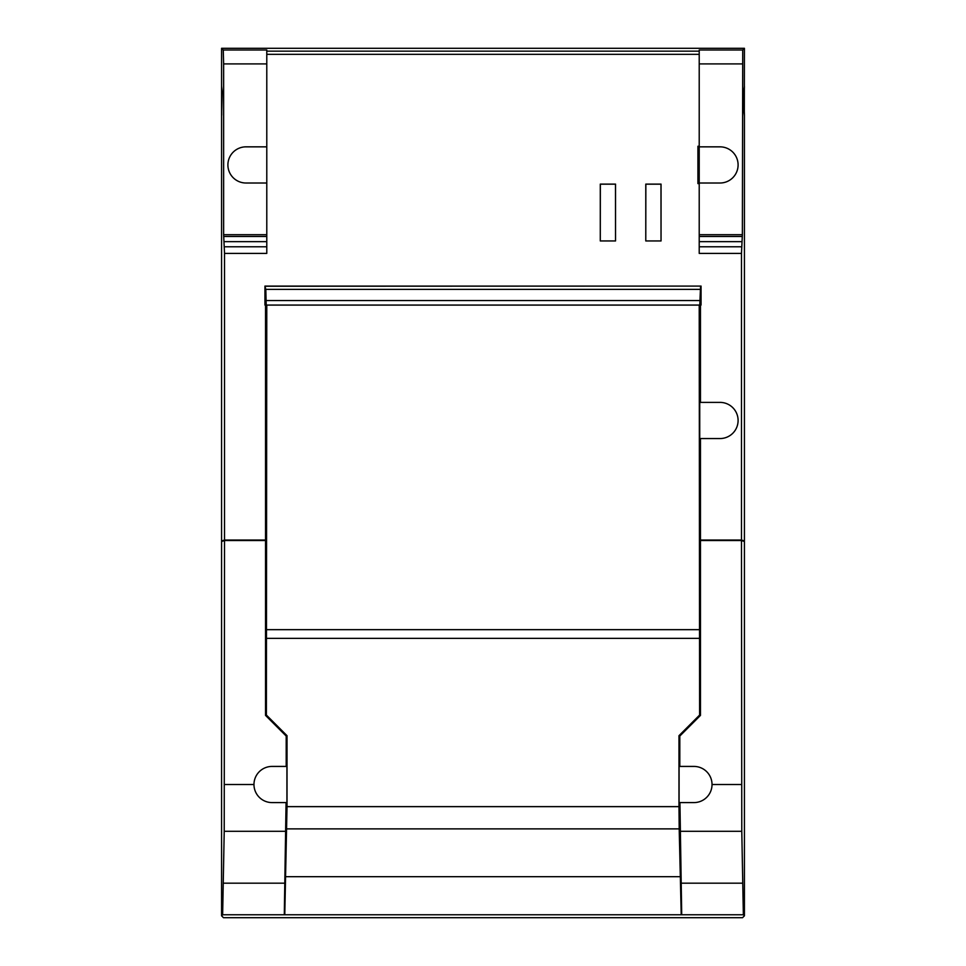 <?xml version="1.0" encoding="UTF-8"?>
<svg xmlns="http://www.w3.org/2000/svg" width="966" height="966" viewBox="0 0 966 966"><rect width="100%" height="100%" fill="white"/><g stroke="black" fill="none" stroke-linecap="round" stroke-linejoin="round"><path stroke-width="1.45" d="M286.19 766.424L286.19 736.044L287.023 735.694L266.387 715.057L265.541 715.408L265.541 305.099L700.459 305.099L700.459 402.387M266.387 715.057L266.785 305.099M266.218 305.051L264.938 305.051L264.938 286.081L701.062 286.081L701.062 305.051L266.218 305.051L265.807 289.365L264.938 286.081M221.576 915.804L221.576 541.503L224.523 540.513L224.221 831.303L222.639 914.754L221.576 915.804L223.472 917.7L742.528 917.7L744.424 915.804L743.361 914.754L741.779 831.303L741.477 540.513L700.459 540.513L700.459 438.552M700.459 540.03L741.477 540.03L744.424 541.008L744.424 115.183L743.784 91.758M224.523 253.394L223.629 234.69L223.629 63.913L223.267 49.99L221.576 48.3L221.576 541.008L224.523 540.03L224.523 253.394L266.785 253.394L266.785 54.325L699.215 54.325L699.215 146.24L697.923 146.24L697.923 183.612L699.215 183.612L699.215 253.394L741.477 253.394L741.477 540.03M224.523 540.03L265.541 540.03M600.284 240.957L615.535 240.957L615.535 184.108L600.284 184.108L600.284 240.957L600.345 184.18L615.475 184.18L615.523 240.945L600.297 240.945M645.783 240.957L661.046 240.957L661.046 184.108L645.783 184.108L645.783 240.957L645.856 184.18L660.973 184.18L661.034 240.945L645.795 240.945M699.734 402.387L720.008 402.387A18.076 18.076 0 0 1 738.096 420.464A18.076 18.076 0 0 1 720.008 438.552L699.734 438.552L699.734 402.387M700.459 540.513L700.459 715.408L699.613 715.057L699.215 305.099M733.194 540.513L700.459 540.151M742.951 541.008L744.424 541.008M699.215 54.325L699.215 49.99L742.733 49.99L744.424 48.3L744.315 115.183M743.615 541.226L744.267 541.008M744.424 915.804L744.424 541.503L741.477 540.513M265.541 540.151L233.543 540.513M233.543 540.151L232.806 540.513M222.385 541.226L221.733 541.008M221.576 541.008L223.049 541.008M224.523 540.513L265.541 540.513M265.541 715.408L286.19 736.044M224.523 784.525L253.973 784.525M287.023 735.694L287.023 806.634L678.977 806.634L678.977 735.694L699.613 715.057M699.613 638.357L266.387 638.357M699.215 629.663L266.785 629.663M700.459 715.408L679.81 736.044L678.977 735.694M679.81 736.044L679.81 766.424M741.477 784.525L712.027 784.525M221.576 86.542L222.216 91.444L221.576 115.522M221.685 86.892L221.685 115.183M744.424 48.3L221.576 48.3M743.361 914.754L284.294 914.754L286.069 802.589M222.639 914.754L284.294 914.754M742.733 49.99L742.371 234.69L741.477 253.394M744.424 115.522L743.784 110.631L744.424 86.542M743.796 91.758L744.315 86.892M701.062 286.081L265.445 286.25M700.555 286.25L699.782 305.051M699.215 246.777L741.634 246.777M699.215 51.15L266.785 51.15L266.785 49.99L223.267 49.99M266.785 54.325L266.785 51.15M224.366 246.777L266.785 246.777M286.914 766.424L272.05 766.424A18.076 18.076 0 0 0 253.973 784.501A18.076 18.076 0 0 0 272.05 802.589L286.914 802.589L286.914 766.424M284.789 914.259L287.023 806.634M224.221 831.303L285.876 831.303M678.977 806.634L679.195 828.876L286.805 828.876M679.931 802.589L681.706 914.754M679.086 766.424L679.086 802.589L693.95 802.589A18.076 18.076 0 0 0 712.027 784.501A18.076 18.076 0 0 0 693.95 766.424L679.086 766.424M679.195 828.876L681.211 914.259M741.779 831.303L680.124 831.303M224.172 241.657L266.785 241.657M223.907 236.465L266.785 236.465M223.738 234.69L266.785 234.69M223.629 63.913L266.785 63.913M742.588 883.19L680.921 883.19M680.028 876.681L285.972 876.681M223.412 883.19L285.079 883.19M699.215 63.913L742.371 63.913M699.215 234.69L742.262 234.69M699.215 236.465L742.093 236.465M699.215 241.657L741.828 241.657M699.782 300.535L266.218 300.535M700.193 289.365L265.807 289.365M697.923 146.844L720.008 146.844A18.076 18.076 0 0 1 738.096 164.92A18.076 18.076 0 0 1 720.008 183.009L697.923 183.009M699.215 146.844L699.215 183.009M266.785 146.844L245.992 146.844A18.076 18.076 0 0 0 227.904 164.92A18.076 18.076 0 0 0 245.992 183.009L266.785 183.009"/></g></svg>
